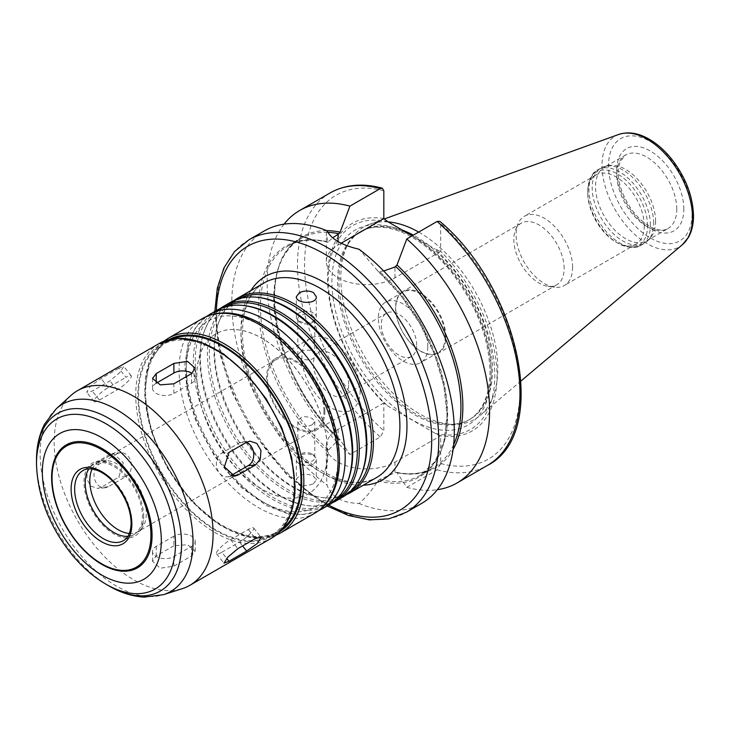<?xml version="1.0" encoding="UTF-8"?>
<svg xmlns="http://www.w3.org/2000/svg" width="730" height="730" viewBox="0 0 730 730"><rect width="100%" height="100%" fill="white"/><g stroke="black" fill="none" stroke-linecap="round" stroke-linejoin="round"><path stroke-width="0.55" stroke-dasharray="3.65 2.74" d="M246.448 442.344A12.483 9.846 84.9 0 0 242.762 441.787A12.483 9.846 84.9 0 0 239.458 442.845L221.801 453.047A12.483 9.846 84.9 0 0 216.755 467.455A12.483 9.846 84.9 0 0 227.331 476.854A12.483 9.846 84.9 0 0 230.634 475.796L230.963 475.604M221.801 552.263L239.458 542.061A12.483 2.637 141.2 0 0 249.751 534.077A12.483 2.637 141.2 0 0 253.602 527.963A12.483 2.637 141.2 0 0 248.291 529.505L230.634 539.698A12.483 2.637 141.2 0 0 220.341 547.683A12.483 2.637 141.2 0 0 216.482 553.805A12.483 2.637 141.2 0 0 221.801 552.263L226.738 558.404M173.877 545.775L156.22 555.977L152.561 561.352L160.271 568.214L173.877 566.17L191.534 555.977L195.193 551.159L187.482 544.699L173.877 545.775L173.877 536.148A12.483 7.209 180 0 1 187.482 534.588A12.483 7.209 180 0 1 195.193 541.249A12.483 7.209 180 0 1 191.534 546.35L173.877 556.543A12.483 7.209 180 0 1 160.271 558.103A12.483 7.209 180 0 1 152.561 551.442A12.483 7.209 180 0 1 156.22 546.35L173.877 536.148M109.901 454.425L92.245 464.618L87.417 470.595L86.797 479.099L90.903 486.125L97.72 488.434L101.078 487.375L118.734 477.174L123.361 462.774L113.159 453.366L109.901 454.425L117.119 453.777A12.483 9.846 -95.1 0 1 120.432 452.719A12.483 9.846 -95.1 0 1 130.999 462.117A12.483 9.846 -95.1 0 1 125.952 476.535L108.296 486.727A12.483 9.846 -95.1 0 1 104.992 487.786A12.483 9.846 -95.1 0 1 94.416 478.387A12.483 9.846 -95.1 0 1 99.462 463.97L117.119 453.777M118.734 368.331L101.078 378.532L90.474 386.07L86.651 392.284L92.245 391.088L109.901 380.896L119.829 372.519L123.771 366.451L118.734 368.331L125.952 377.319A12.483 2.637 -38.8 0 1 131.272 375.777A12.483 2.637 -38.8 0 1 127.412 381.89A12.483 2.637 -38.8 0 1 117.119 389.875L99.462 400.067A12.483 2.637 -38.8 0 1 94.152 401.619A12.483 2.637 -38.8 0 1 98.002 395.496A12.483 2.637 -38.8 0 1 108.296 387.511L125.952 377.319M156.22 383.232L156.22 383.232A12.483 7.209 0 0 0 152.561 388.323A12.483 7.209 0 0 0 160.271 394.985A12.483 7.209 0 0 0 173.877 393.424L191.534 383.232A12.483 7.209 0 0 0 195.193 378.131A12.483 7.209 0 0 0 191.999 373.322M313.371 455.611A9.992 5.767 180 0 1 315.433 457.336A9.992 5.767 180 0 1 316.3 459.69A9.992 5.767 180 0 1 306.308 465.457A9.992 5.767 180 0 1 296.325 459.69A9.992 5.767 180 0 1 297.192 457.336A9.992 5.767 180 0 1 313.371 455.611M312.312 454.106A8.486 4.9 180 0 1 314.064 455.575A8.486 4.9 180 0 1 314.803 457.573A8.486 4.9 180 0 1 306.308 462.473A8.486 4.9 180 0 1 297.822 457.573A8.486 4.9 180 0 1 298.561 455.575A8.486 4.9 180 0 1 312.312 454.106M313.371 483.798L316.3 479.902L313.371 476.006C304.602 472.73 298.917 474.026 296.325 479.902C298.917 485.779 304.602 487.074 313.371 483.798M312.312 424.714C304.857 427.871 300.021 426.84 297.822 421.612C300.03 416.383 304.857 415.352 312.312 418.509L314.803 421.612L312.312 424.714M313.371 312.887A9.992 5.767 0 0 0 302.485 311.637A9.992 5.767 0 0 0 296.325 316.966A9.992 5.767 0 0 0 297.192 319.32A9.992 5.767 0 0 0 306.308 322.733A9.992 5.767 0 0 0 315.433 319.32A9.992 5.767 0 0 0 316.3 316.966A9.992 5.767 0 0 0 313.371 312.887M312.312 315.615A8.486 4.9 0 0 0 303.06 314.557A8.486 4.9 0 0 0 297.822 319.083A8.486 4.9 0 0 0 298.561 321.081A8.486 4.9 0 0 0 306.308 323.983A8.486 4.9 0 0 0 314.064 321.081A8.486 4.9 0 0 0 314.803 319.083A8.486 4.9 0 0 0 312.312 315.615M300.304 351.942L297.822 355.045C297.302 360.145 315.314 362.591 314.803 355.045L312.312 351.221C308.315 349.56 304.31 349.798 300.304 351.942M326.766 230.653A133.353 76.988 -120 0 0 274.553 306.427A133.353 76.988 -120 0 0 340.134 439.788L338.099 440.108L328.5 449.981L326.319 473.013L327.022 484.994C331.119 496.71 341.804 502.879 359.06 503.49C366.478 496.957 372.711 489.419 377.738 480.869L379.6 479.473L395.769 472.465L397.001 472.611L406.783 487.339L437.151 469.801L440.683 463.541L440.674 435.746L435.199 433.383L387.904 406.081L383.816 402.914L383.825 430.709L380.293 436.978L349.925 454.507L340.016 439.642M383.816 402.914L338.099 429.313A40.205 23.214 0 0 0 326.319 445.729A40.205 23.214 0 0 0 351.139 467.173A40.205 23.214 0 0 0 394.957 462.136L440.674 435.746A119.866 69.204 -120 0 0 497.011 376.096A119.866 69.204 -120 0 0 440.683 251.376L440.683 223.608L439.889 221.4M453.649 444.716A132.349 76.413 -120 0 1 433.52 467.711A132.349 76.413 -120 0 1 395.769 472.465L397.001 472.611A133.353 76.988 -120 0 0 453.084 449.452M264.379 230.881A157.324 90.83 -120 0 0 237.46 346.631A157.324 90.83 -120 0 0 327.022 484.994M359.06 503.49A157.324 90.83 -120 0 0 421.703 503.371M383.67 271.003L379.6 271.551L377.738 270.848L359.06 249.259M379.6 479.473A132.349 76.413 -120 0 0 420.224 475.385L434.678 461.971L443.867 441.659L447.052 415.735L443.904 385.997L434.615 354.534L419.796 323.499L400.46 295.029L377.738 270.848A133.353 76.988 -120 0 1 447.116 415.908A133.353 76.988 -120 0 1 377.738 480.869M406.783 487.339A157.324 90.83 -120 0 0 437.352 489.702M435.199 433.383A117.722 67.972 -120 0 0 494.794 375.631A117.722 67.972 -120 0 0 435.199 249.058L440.683 251.376M327.022 230.762L326.319 234.111L327.916 242.077L332.688 237.834M327.916 452.107A133.353 76.988 -120 0 1 258.529 307.038A133.353 76.988 -120 0 1 327.916 242.077L328.5 242.059A132.349 76.413 -120 0 0 287.875 246.147A132.349 76.413 -120 0 0 328.5 449.981M440.674 251.421L394.957 277.82A40.205 23.214 180 0 1 351.139 282.848A40.205 23.214 180 0 1 326.319 261.404A40.205 23.214 180 0 1 338.099 244.988L341.211 243.19M412.24 235.808L435.199 249.058M234.348 300.377A112.374 64.879 -120 0 0 219.721 319.868A112.374 64.879 -120 0 0 237.761 427.908A112.374 64.879 -120 0 0 322.304 497.55A112.374 64.879 -120 0 0 346.495 494.63M238.938 298.698A111.371 64.304 -120 0 0 237.04 299.72A111.371 64.304 -120 0 0 219.155 321.246A111.371 64.304 -120 0 0 237.04 428.318A111.371 64.304 -120 0 0 320.826 497.349A111.371 64.304 -120 0 0 348.411 492.622A111.371 64.304 -120 0 0 350.245 491.491M260.008 297.657A111.371 64.304 -120 0 0 232.423 302.384A111.371 64.304 -120 0 0 232.423 430.992A111.371 64.304 -120 0 0 343.793 495.287A111.371 64.304 -120 0 0 361.678 473.761M230.698 302.22A112.374 64.879 -120 0 0 230.698 431.987A112.374 64.879 -120 0 0 343.073 496.865M220.214 308.534A112.374 64.879 -120 0 0 205.595 328.026A112.374 64.879 -120 0 0 223.636 436.056A112.374 64.879 -120 0 0 308.179 505.708A112.374 64.879 -120 0 0 332.369 502.787M224.813 306.855A111.371 64.304 -120 0 0 222.915 307.877A111.371 64.304 -120 0 0 205.03 329.403A111.371 64.304 -120 0 0 222.915 436.476A111.371 64.304 -120 0 0 306.7 505.498A111.371 64.304 -120 0 0 334.285 500.78A111.371 64.304 -120 0 0 336.119 499.648M245.882 305.815A111.371 64.304 -120 0 0 218.297 310.542A111.371 64.304 -120 0 0 218.297 439.141A111.371 64.304 -120 0 0 329.668 503.445A111.371 64.304 -120 0 0 347.553 481.919M216.573 310.378A112.374 64.879 -120 0 0 216.573 440.135A112.374 64.879 -120 0 0 328.947 505.014M327.496 451.532A92.4 53.345 -120 0 0 287.173 358.549A92.4 53.345 -120 0 0 215.97 333.802A92.4 53.345 -120 0 0 215.97 440.491A92.4 53.345 -120 0 0 308.361 493.836A92.4 53.345 -120 0 0 327.496 451.532M327.432 451.578A92.4 53.345 -120 0 0 287.1 358.594A92.4 53.345 -120 0 0 215.897 333.838A92.4 53.345 -120 0 0 215.897 440.528A92.4 53.345 -120 0 0 308.297 493.872A92.4 53.345 -120 0 0 327.432 451.578M173.32 338.711A109.874 63.437 -120 0 0 168.384 341.083A109.874 63.437 -120 0 0 168.384 467.966A109.874 63.437 -120 0 0 278.258 531.404A109.874 63.437 -120 0 0 282.793 528.31M293.953 485.176A109.874 63.437 -120 0 0 245.992 374.599A109.874 63.437 -120 0 0 161.321 345.162A109.874 63.437 -120 0 0 161.321 472.036A109.874 63.437 -120 0 0 271.195 535.473A109.874 63.437 -120 0 0 293.953 485.176M70.865 395.514A112.374 64.879 -120 0 0 77.435 520.472A112.374 64.879 -120 0 0 182.363 588.635M127.85 536.34A40.451 23.36 -120 0 0 134.064 534.488A40.451 23.36 -120 0 0 142.441 515.964A40.451 23.36 -120 0 0 124.784 475.257A40.451 23.36 -120 0 0 93.613 464.417A40.451 23.36 -120 0 0 88.905 468.87M143.691 516.685A42.221 24.373 -120 0 0 110.659 463.34A42.221 24.373 -120 0 0 84.005 483.452A42.221 24.373 -120 0 0 112.776 533.292A42.221 24.373 -120 0 0 143.527 520.262A42.221 24.373 -120 0 0 143.691 516.685M323.965 410.753A39.958 23.068 -120 0 0 306.527 370.548A39.958 23.068 -120 0 0 275.739 359.844A39.958 23.068 -120 0 0 275.739 405.98A39.958 23.068 -120 0 0 315.698 429.048A39.958 23.068 -120 0 0 323.965 410.753M324.85 411.264A41.199 23.789 -120 0 0 306.865 369.8A41.199 23.789 -120 0 0 275.119 358.759A41.199 23.789 -120 0 0 275.119 406.336A41.199 23.789 -120 0 0 316.318 430.125A41.199 23.789 -120 0 0 324.85 411.264M360.164 390.879A41.199 23.789 -120 0 0 342.178 349.415A41.199 23.789 -120 0 0 310.433 338.373A41.199 23.789 -120 0 0 310.433 385.951A41.199 23.789 -120 0 0 351.632 409.74A41.199 23.789 -120 0 0 360.164 390.879M348.694 384.254A24.975 14.418 -120 0 0 337.789 359.123A24.975 14.418 -120 0 0 318.545 352.426A24.975 14.418 -120 0 0 318.545 381.261A24.975 14.418 -120 0 0 343.52 395.678A24.975 14.418 -120 0 0 348.694 384.254M416.657 345.007A24.975 14.418 -120 0 0 405.752 319.877A24.975 14.418 -120 0 0 386.508 313.188A24.975 14.418 -120 0 0 386.508 342.023A24.975 14.418 -120 0 0 411.483 356.441A24.975 14.418 -120 0 0 416.657 345.007M427.798 346.732A34.958 20.184 -120 0 0 412.532 311.555A34.958 20.184 -120 0 0 385.595 302.184A34.958 20.184 -120 0 0 385.595 342.552A34.958 20.184 -120 0 0 420.553 362.737A34.958 20.184 -120 0 0 427.798 346.732M445.2 336.685A34.958 20.184 -120 0 0 429.943 301.508A34.958 20.184 -120 0 0 402.996 292.137A34.958 20.184 -120 0 0 402.996 332.506A34.958 20.184 -120 0 0 437.954 352.69A34.958 20.184 -120 0 0 445.2 336.685M445.893 336.795A35.587 20.549 -120 0 0 430.362 300.988A35.587 20.549 -120 0 0 402.942 291.452A35.587 20.549 -120 0 0 402.942 332.542A35.587 20.549 -120 0 0 438.529 353.083A35.587 20.549 -120 0 0 445.893 336.795M564.144 268.521A35.587 20.549 -120 0 0 548.613 232.715A35.587 20.549 -120 0 0 521.193 223.179A35.587 20.549 -120 0 0 515.48 230.059A35.587 20.549 -120 0 0 521.193 264.269A35.587 20.549 -120 0 0 547.965 286.324A35.587 20.549 -120 0 0 556.78 284.81A35.587 20.549 -120 0 0 564.144 268.521M572.594 267.216A39.958 23.068 -120 0 0 555.147 227.012A39.958 23.068 -120 0 0 524.359 216.299A39.958 23.068 -120 0 0 517.944 224.028A39.958 23.068 -120 0 0 524.359 262.435A39.958 23.068 -120 0 0 554.417 287.2A39.958 23.068 -120 0 0 564.317 285.503A39.958 23.068 -120 0 0 572.594 267.216M644.28 225.825A39.958 23.068 -120 0 0 626.842 185.621A39.958 23.068 -120 0 0 596.054 174.917A39.958 23.068 -120 0 0 587.778 193.204A39.958 23.068 -120 0 0 616.029 242.141A39.958 23.068 -120 0 0 636.003 244.121A39.958 23.068 -120 0 0 644.28 225.825M653.651 223.27A43.453 25.085 -120 0 0 637.336 182.509A43.453 25.085 -120 0 0 605.708 166.203A43.453 25.085 -120 0 0 601.201 167.9A43.453 25.085 -120 0 0 601.201 218.078A43.453 25.085 -120 0 0 644.654 243.163A43.453 25.085 -120 0 0 648.377 240.106A43.453 25.085 -120 0 0 653.651 223.27M655.586 221.345A42.45 24.51 -120 0 0 639.635 181.524A42.45 24.51 -120 0 0 608.747 165.591A42.45 24.51 -120 0 0 604.34 167.243A42.45 24.51 -120 0 0 604.34 216.262A42.45 24.51 -120 0 0 646.789 240.772A42.45 24.51 -120 0 0 650.43 237.788A42.45 24.51 -120 0 0 655.586 221.345M388.177 221.911A110.996 64.085 -120 0 0 369.836 224.165A110.996 64.085 -120 0 0 348.621 242.898A110.996 64.085 -120 0 0 363.823 355.127A110.996 64.085 -120 0 0 453.412 424.404A110.996 64.085 -120 0 0 480.249 415.397A110.996 64.085 -120 0 0 497.805 368.394A110.996 64.085 -120 0 0 418.682 232.085M402.367 230.105A108.624 62.716 -120 0 0 361.414 231.082A108.624 62.716 -120 0 0 346.54 246.685A108.624 62.716 -120 0 0 361.405 356.514A108.624 62.716 -120 0 0 449.087 424.312A108.624 62.716 -120 0 0 470.038 419.239A108.624 62.716 -120 0 0 492.531 369.508A108.624 62.716 -120 0 0 413.381 235.151M387.904 221.756A117.722 67.972 -120 0 0 328.308 279.508A117.722 67.972 -120 0 0 387.904 406.081M383.825 218.544A119.866 69.204 -120 0 0 327.496 278.23A119.866 69.204 -120 0 0 383.825 402.951M284.043 224.165A157.324 90.83 -120 0 0 349.925 454.507M230.634 475.796L231.291 475.741M221.801 453.047L229.019 452.399M239.458 442.845L246.676 442.207M239.458 542.061L242.579 545.949M230.634 539.698L237.852 548.677M248.291 529.505L255.509 538.485M156.22 546.35L156.22 555.977M173.877 556.543L173.877 566.17M191.534 546.35L191.534 555.977M99.462 463.97L92.245 464.618M108.296 486.727L101.078 487.375M125.952 476.535L118.734 477.174M108.296 387.511L101.078 378.532M99.462 400.067L92.245 391.088M117.119 389.875L109.901 380.896M191.534 383.232L191.534 373.605M173.877 393.424L173.877 383.798M394.957 462.136L394.957 472.94M338.099 429.313L338.099 440.108M248.839 239.851A157.324 90.83 -120 0 0 248.839 421.511A157.324 90.83 -120 0 0 406.163 512.341M396.545 472.292C410.789 475.203 423.108 473.679 433.52 467.711L420.224 475.385A132.349 76.413 -120 0 0 379.6 271.551M437.151 469.801A157.324 90.83 -120 0 0 487.385 465.448M440.683 463.541A152.333 87.947 -120 0 0 519.97 389.346A152.333 87.947 -120 0 0 440.683 223.608M338.099 244.988L338.099 241.52M394.957 277.82L394.957 267.025M216.363 310.505A152.333 87.947 -120 0 0 328.737 505.142M250.846 290.595A117.366 67.762 -120 0 0 265.282 412.012A117.366 67.762 -120 0 0 363.221 485.231M264.251 282.857A112.374 64.879 -120 0 0 264.251 412.614A112.374 64.879 -120 0 0 376.625 477.493C356.787 488.023 332.196 481.225 302.831 457.099C278.632 435.235 260.984 408.015 249.888 375.457C235.535 332.862 242.926 294.026 264.251 282.857M209.51 314.457A112.374 64.879 -120 0 0 209.51 444.214A112.374 64.879 -120 0 0 321.884 509.093M338.099 457.655A107.383 61.995 -120 0 0 224.201 315.971A107.383 61.995 -120 0 0 224.201 467.83A107.383 61.995 -120 0 0 338.099 457.655M338.026 457.692A107.383 61.995 -120 0 0 224.128 316.008A107.383 61.995 -120 0 0 224.128 467.866A107.383 61.995 -120 0 0 338.026 457.692M202.374 318.572A112.374 64.879 -120 0 0 202.374 448.339A112.374 64.879 -120 0 0 314.749 513.217M168.192 338.309A112.374 64.879 -120 0 0 168.192 468.067A112.374 64.879 -120 0 0 280.566 532.955M169.123 339.541A110.878 64.012 -120 0 0 167.882 468.249A110.878 64.012 -120 0 0 279.964 531.531M294.655 485.587A110.878 64.012 -120 0 0 177.052 339.286A110.878 64.012 -120 0 0 177.052 496.09A110.878 64.012 -120 0 0 294.655 485.587M159.012 343.611A112.374 64.879 -120 0 0 159.012 473.368A112.374 64.879 -120 0 0 271.387 538.247M56.192 408.864A108.122 62.424 -120 0 0 62.506 529.086A108.122 62.424 -120 0 0 163.465 594.676M36.5 460.356A102.574 59.221 -120 0 0 109.026 585.98M36.5 463.888A98.249 56.721 -120 0 0 105.969 584.21M134.064 534.488L123.47 540.601A40.451 23.36 -120 0 0 131.856 522.087A40.451 23.36 -120 0 0 114.19 481.371A40.451 23.36 -120 0 0 83.019 470.531L93.613 464.417M129.338 533.438A39.958 23.068 -120 0 0 138.034 531.623A39.958 23.068 -120 0 0 138.043 531.613A39.958 23.068 -120 0 0 146.301 513.327A39.958 23.068 -120 0 0 128.872 473.131A39.958 23.068 -120 0 0 98.094 462.409A39.958 23.068 -120 0 0 98.076 462.418A39.958 23.068 -120 0 0 92.153 469.034M647.574 225.825A42.285 24.409 -120 0 0 617.671 174.041A42.285 24.409 -120 0 0 587.778 191.306A42.285 24.409 -120 0 0 617.671 243.09A42.285 24.409 -120 0 0 647.574 225.825M650.394 225.15A43.453 25.085 -120 0 0 631.432 181.423A43.453 25.085 -120 0 0 597.943 169.78A43.453 25.085 -120 0 0 597.943 219.958A43.453 25.085 -120 0 0 641.396 245.043A43.453 25.085 -120 0 0 650.394 225.15M676.774 209.108A42.45 24.51 -120 0 0 658.241 166.385A42.45 24.51 -120 0 0 625.528 155.016A42.45 24.51 -120 0 0 625.528 204.035A42.45 24.51 -120 0 0 667.977 228.545A42.45 24.51 -120 0 0 676.774 209.108M683.837 209.108A47.45 27.393 -120 0 0 633.512 146.502A47.45 27.393 -120 0 0 633.512 213.598A47.45 27.393 -120 0 0 683.837 209.108M692.04 213.844A59.048 34.091 -120 0 0 629.406 135.935A59.048 34.091 -120 0 0 629.406 219.438A59.048 34.091 -120 0 0 692.04 213.844M618.739 134.457A63.985 36.947 -120 0 0 615.271 209.957A63.985 36.947 -120 0 0 682.386 244.696M491.19 370.283A108.624 62.716 -120 0 0 443.767 260.966A108.624 62.716 -120 0 0 360.063 231.866A108.624 62.716 -120 0 0 360.063 357.298A108.624 62.716 -120 0 0 468.687 420.015A108.624 62.716 -120 0 0 491.19 370.283M491.19 373.55A112.621 65.025 -120 0 0 371.734 224.94A112.621 65.025 -120 0 0 371.734 384.217A112.621 65.025 -120 0 0 491.19 373.55M383.825 190.786A152.333 87.947 -120 0 0 304.547 264.972A152.333 87.947 -120 0 0 383.825 430.709M330.07 192.957A157.324 90.83 -120 0 0 301.326 300.641A157.324 90.83 -120 0 0 380.293 436.978M327.77 232.313A132.349 76.413 -120 0 0 301.171 238.473A132.349 76.413 -120 0 0 338.912 439.633M227.331 476.854L234.595 476.206M242.762 441.787L250.034 441.139M216.482 553.805L223.982 563.131M253.602 527.963L261.103 537.289M152.561 551.442L152.561 561.352M195.193 541.249L195.193 551.159M104.992 487.786L97.72 488.434M120.432 452.719L113.159 453.366M94.152 401.619L86.651 392.284M131.272 375.777L123.771 366.451M152.561 388.323L152.561 378.414M195.193 378.131L195.193 368.221M298.561 455.575L297.192 457.336M314.064 455.575L315.433 457.336M296.325 459.69L296.325 479.902M316.3 459.69L316.3 479.902M297.822 421.612L297.822 457.573M314.803 421.612L314.803 457.573M314.064 321.081L315.433 319.32M298.561 321.081L297.192 319.32M316.3 316.966L316.3 296.754M296.325 316.966L296.325 296.754M314.803 355.045L314.803 319.083M297.822 355.045L297.822 319.083M326.319 445.729L326.319 473.013M326.319 261.404L326.319 234.111M214.812 311.4L219.082 351.668L231.939 392.147L252.324 431.375L287.109 475.212L327.186 506.036M320.826 497.349L322.304 497.55M219.155 321.246L219.721 319.868M237.04 299.72L232.423 302.384M348.411 492.622L343.793 495.287M306.7 505.498L308.179 505.708M205.03 329.403L205.595 328.026M222.915 307.877L218.297 310.542M334.285 500.78L329.668 503.445M206.052 316.701L194.682 328.847L188.267 342.918L184.827 364.79L187.163 391.608L195.476 419.942L214.83 456.697L241.073 487.357L266.477 505.589L286.452 513.226L301.964 514.741L318.216 510.973M163.785 341.284L148.911 362.655L144.54 393.908L151.092 430.81L167.635 468.386L191.908 501.501L220.588 525.636L249.843 537.481L275.794 535.282M168.384 341.083L161.321 345.162M278.258 531.404L271.195 535.473M275.739 359.844L98.076 462.418C98.231 460.694 102.419 461.004 110.659 463.34M138.043 531.613C139.603 532.343 141.428 528.566 143.527 520.262M315.698 429.048L138.034 531.623M310.433 338.373L275.119 358.759M351.632 409.74L316.318 430.125M386.508 313.188L318.545 352.426M411.483 356.441L343.52 395.678M402.996 292.137L385.595 302.184M437.954 352.69L420.553 362.737M521.193 223.179L402.942 291.452M556.78 284.81L438.529 353.083M547.965 286.324L554.417 287.2M515.48 230.059L517.944 224.028M596.054 174.917L524.359 216.299M636.003 244.121L564.317 285.503M616.029 242.141L617.671 243.09C628.594 248.209 636.496 248.857 641.396 245.043L644.654 243.163M587.778 193.204L587.778 191.306C588.8 179.288 592.194 172.116 597.943 169.78L601.201 167.9M608.747 165.591L605.708 166.203M650.43 237.788L648.377 240.106M646.789 240.772L667.977 228.545C664.318 230.835 659.154 230.607 652.465 227.842C638.029 220.405 627.426 207.019 620.664 187.683C618.556 180.602 617.799 174.251 618.392 168.612L620.016 161.795L625.528 155.016L604.34 167.243M384.272 218.964L369.836 224.165M521.074 380.914L480.249 415.397M449.087 424.312L453.412 424.404M346.54 246.685L348.621 242.898M361.414 231.082L360.063 231.866C372.473 224.804 387.968 225.625 406.555 234.33C422.433 242.214 437.389 254.834 451.405 272.199C476.206 304.593 489.082 337.826 490.022 371.917C489.547 395.842 482.43 411.875 468.687 420.015L470.038 419.239M328.108 242.323C312.531 238.445 299.127 239.723 287.875 246.147L301.171 238.473C252.361 261.121 274.343 381.589 340.025 439.642"/><path stroke-width="1.09" d="M255.509 464.964L237.852 475.157L234.595 476.206L224.393 466.808L229.019 452.399L246.676 442.207L250.034 441.139L256.851 443.448L260.966 450.483L260.336 458.988L255.509 464.964L248.291 465.603A12.483 9.846 84.9 0 0 253.693 453.512A12.483 9.846 84.9 0 0 246.448 442.344M230.963 475.604L248.291 465.603M246.676 551.05L229.019 561.242L223.982 563.131L227.924 557.063L237.852 548.677L255.509 538.485L261.103 537.289L257.288 543.503L246.676 551.05L242.579 545.949M191.534 373.605L173.877 383.798L160.271 384.874L152.561 378.414L156.22 373.605L173.877 363.412L187.482 361.359L195.193 368.221L191.534 373.605M191.999 373.322A12.483 7.209 0 0 0 173.877 373.039L156.22 383.232L156.22 373.605M299.245 292.858C303.954 290.504 308.662 290.385 313.371 292.502L316.3 296.754C316.911 304.812 295.714 303.58 296.325 296.754L299.245 292.858M327.186 506.036L348.593 515.517L369.389 519.879L388.853 518.847L406.163 512.341L421.703 503.371A157.324 90.83 -120 0 0 454.279 431.348A157.324 90.83 -120 0 0 359.06 249.259C341.804 245.134 331.119 238.965 327.022 230.762A157.324 90.83 -120 0 0 264.379 230.881L248.839 239.851L234.549 251.585L223.928 267.928L217.312 288.113L214.812 311.4M437.352 489.702A157.324 90.83 -120 0 0 457.016 482.977A157.324 90.83 -120 0 0 485.76 375.293A157.324 90.83 -120 0 0 406.783 238.956L397.001 264.981L394.957 267.025L383.67 271.003M437.151 221.427A157.324 90.83 -120 0 1 516.128 357.755A157.324 90.83 -120 0 1 487.385 465.448C550.621 433.757 519.349 287.885 439.889 221.4L437.151 221.427L406.783 238.956M332.688 237.834L338.912 233.719L340.134 232.158L349.925 206.134L380.293 188.596L382.337 188.203L383.825 190.786L383.816 218.599L387.904 221.756L412.24 235.808M341.211 243.19L383.816 218.599M346.495 494.63A112.374 64.879 -120 0 0 350.135 492.786A112.374 64.879 -120 0 0 373.413 441.34A112.374 64.879 -120 0 0 324.357 328.254A112.374 64.879 -120 0 0 237.761 298.15A112.374 64.879 -120 0 0 234.348 300.377M350.245 491.491A111.371 64.304 -120 0 0 371.479 441.641A111.371 64.304 -120 0 0 324.084 330.854A111.371 64.304 -120 0 0 238.938 298.698M332.369 502.787A112.374 64.879 -120 0 0 336.01 500.935L343.073 496.865A112.374 64.879 -120 0 0 361.113 475.139L361.678 473.761A111.371 64.304 -120 0 0 366.862 444.305A111.371 64.304 -120 0 0 260.008 297.657L258.539 297.457A112.374 64.879 -120 0 0 230.698 302.22L223.636 306.299A112.374 64.879 -120 0 0 220.214 308.534M361.113 475.139A112.374 64.879 -120 0 0 366.351 445.419A112.374 64.879 -120 0 0 258.539 297.457M336.01 500.935A112.374 64.879 -120 0 0 359.288 449.498A112.374 64.879 -120 0 0 310.232 336.411A112.374 64.879 -120 0 0 223.636 306.299M336.119 499.648A111.371 64.304 -120 0 0 357.353 449.799A111.371 64.304 -120 0 0 309.949 339.003A111.371 64.304 -120 0 0 224.813 306.855M318.216 510.973L328.947 505.014A112.374 64.879 -120 0 0 346.987 483.296L347.553 481.919A111.371 64.304 -120 0 0 352.736 452.463A111.371 64.304 -120 0 0 245.882 305.815L244.413 305.615A112.374 64.879 -120 0 0 216.573 310.378L206.052 316.701M346.987 483.296A112.374 64.879 -120 0 0 352.225 453.576A112.374 64.879 -120 0 0 244.413 305.615M282.793 528.31A109.874 63.437 -120 0 0 301.015 481.097A109.874 63.437 -120 0 0 256.12 373.86A109.874 63.437 -120 0 0 173.32 338.711M213.078 533.904A112.374 64.879 -120 0 0 164.022 420.818A112.374 64.879 -120 0 0 77.435 390.714A112.374 64.879 -120 0 0 70.865 395.514L56.192 408.864A108.122 62.424 -120 0 1 141.355 428.674A108.122 62.424 -120 0 1 193.021 542.016A108.122 62.424 -120 0 1 163.465 594.676L182.363 588.635A112.374 64.879 -120 0 0 189.8 585.351A112.374 64.879 -120 0 0 213.078 533.904M152.068 535.382A71.038 41.017 -120 0 0 104.363 449.917A71.038 41.017 -120 0 0 51.857 471.699A71.038 41.017 -120 0 0 106.881 567.009A71.038 41.017 -120 0 0 152.068 535.382M88.905 468.87A40.451 23.36 -120 0 0 93.613 511.128A40.451 23.36 -120 0 0 127.85 536.34M418.682 232.085A110.996 64.085 -120 0 0 388.177 221.911M413.381 235.151A108.624 62.716 -120 0 0 402.367 230.105M349.925 206.134A157.324 90.83 -120 0 0 299.692 210.486A157.324 90.83 -120 0 0 284.043 224.165M231.291 475.741L237.852 475.157M226.738 558.404L229.019 561.242M173.877 373.039L173.877 363.412M406.163 512.341A157.324 90.83 -120 0 0 438.748 440.318A157.324 90.83 -120 0 0 370.073 281.999A157.324 90.83 -120 0 0 248.839 239.851M453.649 444.716A132.349 76.413 -120 0 0 395.769 266.55M453.084 449.452A133.353 76.988 -120 0 0 397.001 264.981M338.099 241.52L338.099 234.193M328.737 505.142A152.333 87.947 -120 0 0 431.685 440.318A152.333 87.947 -120 0 0 326.356 255.162A152.333 87.947 -120 0 0 216.363 310.505M363.221 485.231A117.366 67.762 -120 0 0 406.957 426.046A117.366 67.762 -120 0 0 344.204 296.882A117.366 67.762 -120 0 0 250.846 290.595M350.135 492.786L376.625 477.493A112.374 64.879 -120 0 0 399.894 426.046A112.374 64.879 -120 0 0 350.847 312.96A112.374 64.879 -120 0 0 264.251 282.857L237.761 298.15M321.884 509.093A112.374 64.879 -120 0 0 345.162 457.655A112.374 64.879 -120 0 0 296.106 344.56A112.374 64.879 -120 0 0 209.51 314.457M338.026 461.771A112.374 64.879 -120 0 0 288.971 348.685A112.374 64.879 -120 0 0 202.374 318.572C218.617 309.921 237.259 311.19 258.31 322.359C273.577 330.681 287.72 342.945 300.751 359.16C325.598 391.462 338.51 424.988 339.487 459.736C339.477 475.267 336.174 488.297 329.577 498.827C325.653 504.95 320.707 509.75 314.749 513.217A112.374 64.879 -120 0 0 338.026 461.771M314.749 513.217L280.566 532.955A112.374 64.879 -120 0 0 303.835 481.508A112.374 64.879 -120 0 0 254.788 368.422A112.374 64.879 -120 0 0 168.192 338.309L163.785 341.284M279.964 531.531A110.878 64.012 -120 0 0 301.718 481.508A110.878 64.012 -120 0 0 254.122 370.776A110.878 64.012 -120 0 0 169.123 339.541M294.655 486.81A112.374 64.879 -120 0 0 245.609 373.724A112.374 64.879 -120 0 0 159.012 343.611L178.074 338.264L200.212 341.832L223.544 353.913L246.138 373.431L266.094 398.708L281.725 427.598L291.681 457.61L295.093 486.198C294.82 511.319 286.917 528.666 271.387 538.247A112.374 64.879 -120 0 0 294.655 486.81M105.969 584.21A98.249 56.721 -120 0 0 175.446 544.106A98.249 56.721 -120 0 0 105.969 423.774A98.249 56.721 -120 0 0 36.5 463.888C37.513 496.51 49.594 527.087 72.745 555.612C82.837 567.63 93.915 577.165 105.969 584.21L109.026 585.98A102.574 59.221 -120 0 0 181.56 544.106A102.574 59.221 -120 0 0 109.035 418.473A102.574 59.221 -120 0 0 36.5 460.356C36.427 446.979 39.101 434.925 44.503 424.203L56.192 408.864M161.321 540.72A84.123 48.563 -120 0 0 72.097 429.733A84.123 48.563 -120 0 0 72.097 548.695A84.123 48.563 -120 0 0 161.321 540.72M150.918 535.136A69.925 40.369 -120 0 0 76.76 442.873A69.925 40.369 -120 0 0 76.76 541.76A69.925 40.369 -120 0 0 150.918 535.136M131.856 524.122A42.951 24.802 -120 0 0 86.295 467.446A42.951 24.802 -120 0 0 86.295 528.192A42.951 24.802 -120 0 0 131.856 524.122M83.019 470.531A40.451 23.36 -120 0 0 83.019 517.241A40.451 23.36 -120 0 0 123.47 540.601C128.334 537.827 130.88 531.987 131.117 523.1C130.779 510.361 125.934 497.887 116.608 485.678C111.088 478.862 105.248 474.016 99.097 471.16C92.509 468.304 87.153 468.103 83.019 470.531M92.153 469.034A39.958 23.068 -120 0 0 98.076 508.555A39.958 23.068 -120 0 0 129.338 533.438M692.505 217.604A63.985 36.947 -120 0 0 666.709 155.536A63.985 36.947 -120 0 0 618.739 134.457C627.983 131.427 637.911 132.887 648.532 138.828C657.192 143.737 665.149 150.809 672.385 160.043C685.945 177.992 692.98 196.607 693.5 215.879C693.509 224.174 691.83 231.319 688.463 237.323L682.386 244.696A63.985 36.947 -120 0 0 692.505 217.604M380.293 188.596A157.324 90.83 -120 0 0 330.07 192.957C345.171 184.498 362.591 182.911 382.337 188.194M340.134 232.158A133.353 76.988 -120 0 0 326.766 230.653M338.912 233.719A132.349 76.413 -120 0 0 327.77 232.313M487.385 465.448L457.016 482.977M202.374 318.572L168.192 338.309M275.794 535.282L280.566 532.955M159.012 343.611L77.435 390.714M271.387 538.247L189.8 585.351M109.026 585.98C120.578 592.723 132.349 596.437 144.339 597.122L163.465 594.676M36.5 463.888L36.5 460.356M51.857 471.699C51.155 479.5 51.903 487.923 54.093 496.966C58.573 514.595 66.904 530.61 79.096 545.018C87.828 555.092 97.09 562.419 106.881 567.009M618.739 134.457L384.272 218.964M682.386 244.696L521.074 380.914M330.07 192.957L299.692 210.486"/></g></svg>
